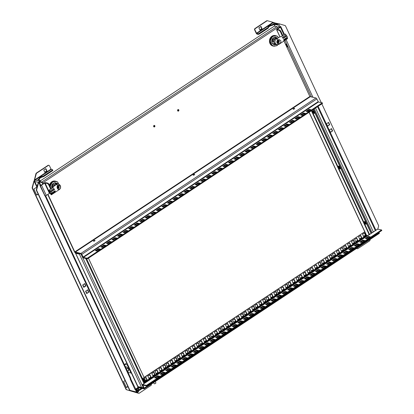 <?xml version="1.0" encoding="UTF-8"?>
<svg xmlns="http://www.w3.org/2000/svg" width="414" height="414" viewBox="0 0 414 414"><rect width="100%" height="100%" fill="white"/><g stroke="black" fill="none" stroke-linecap="round" stroke-linejoin="round"><path stroke-width="0.62" d="M144.046 377.428L364.832 231.716L143.021 378.386L144.098 377.532L88.441 258.176M363.554 236.358L365.448 235.105L364.455 232.963M359.59 238.981L361.489 237.724L360.49 235.587M355.631 241.6L357.53 240.343L356.532 238.205M352.459 243.696L354.358 242.438L353.359 240.301M348.5 246.314L350.399 245.057L349.4 242.92M344.536 248.933L346.435 247.675L345.436 245.538M341.369 251.029L343.268 249.771L342.269 247.634M337.41 253.647L339.304 252.39L338.31 250.253M333.446 256.266L335.345 255.014L334.346 252.871M330.279 258.362L332.178 257.11L331.179 254.967M326.315 260.98L328.214 259.728L327.215 257.586M322.356 263.599L324.255 262.347L323.256 260.204M319.184 265.695L321.083 264.442L320.084 262.3M315.225 268.313L317.124 267.061L316.125 264.919M311.266 270.937L313.16 269.68L312.161 267.542M308.094 273.028L309.993 271.775L308.994 269.638M304.135 275.652L306.029 274.394L305.035 272.257M300.171 278.27L302.07 277.013L301.071 274.875M297.004 280.366L298.903 279.108L297.904 276.971M293.04 282.985L294.939 281.727L293.94 279.59M289.081 285.603L290.98 284.351L289.981 282.208M285.908 287.699L287.808 286.441L286.809 284.304M281.95 290.317L283.849 289.065L282.85 286.923M277.991 292.936L279.885 291.684L278.891 289.541M274.818 295.032L276.718 293.78L275.719 291.637M270.859 297.65L272.754 296.398L271.76 294.256M266.895 300.269L268.795 299.017L267.796 296.879M263.728 302.365L265.628 301.113L264.629 298.97M259.764 304.989L261.664 303.731L260.665 301.594M255.805 307.607L257.705 306.35L256.706 304.212M252.638 309.703L254.532 308.446L253.534 306.308M248.674 312.322L250.573 311.064L249.575 308.927M244.715 314.94L246.609 313.683L245.616 311.545M241.543 317.036L243.442 315.779L242.444 313.641M237.584 319.655L239.478 318.397L238.485 316.26M233.62 322.273L235.519 321.021L234.521 318.878M230.453 324.369L232.352 323.117L231.354 320.974M226.489 326.988L228.388 325.735L227.389 323.593M222.53 329.606L224.429 328.354L223.431 326.211M219.363 331.702L221.257 330.45L220.264 328.307M215.399 334.321L217.298 333.068L216.299 330.931M211.44 336.944L213.334 335.687L212.341 333.549M208.268 339.04L210.167 337.783L209.168 335.645M204.309 341.659L206.208 340.401L205.209 338.264M200.345 344.277L202.244 343.02L201.245 340.882M197.178 346.373L199.077 345.116L198.078 342.978M193.214 348.992L195.113 347.734L194.114 345.597M189.255 351.61L191.154 350.358L190.155 348.215M186.088 353.706L187.982 352.449L186.988 350.311M182.124 356.325L184.023 355.072L183.024 352.93M178.165 358.943L180.059 357.691L179.065 355.548M174.993 361.039L176.892 359.787L175.893 357.644M171.034 363.658L172.933 362.405L171.934 360.263M167.07 366.276L168.969 365.024L167.97 362.887M163.903 368.372L165.802 367.12L164.803 364.977M159.939 370.996L161.838 369.738L160.839 367.601M155.98 373.614L157.879 372.357L156.88 370.219M152.813 375.71L154.707 374.453L153.713 372.315M148.849 378.329L150.748 377.071L149.749 374.934M145.5 380.544L146.784 379.69L145.79 377.552M144.936 381.056L145.552 380.647L144.502 378.401M145.154 382.815A0.973 0.373 56.5 0 1 144.828 382.572L142.861 378.349M144.496 382.976L144.947 382.681M147.11 379.757L144.988 381.159L143.891 378.81L146.013 377.408L147.11 379.757L146.784 379.69M364.832 231.716L366.509 235.318L144.703 381.982L143.021 378.386M354.632 239.458L356.754 238.055L357.851 240.41L355.729 241.812L354.632 239.458M358.591 236.839L360.713 235.437L361.81 237.791L359.694 239.194L358.591 236.839M362.555 234.22L364.677 232.818L365.774 235.173L363.652 236.575L362.555 234.22M343.542 246.791L345.664 245.388L346.761 247.743L344.639 249.145L343.542 246.791M347.501 244.172L349.623 242.77L350.72 245.124L348.598 246.527L347.501 244.172M351.465 241.553L353.582 240.151L354.684 242.506L352.562 243.908L351.465 241.553M332.447 254.129L334.569 252.726L335.666 255.081L333.544 256.483L332.447 254.129M336.411 251.51L338.533 250.108L339.63 252.457L337.508 253.86L336.411 251.51M340.37 248.886L342.492 247.484L343.589 249.839L341.467 251.241L340.37 248.886M321.357 261.462L323.479 260.059L324.576 262.414L322.454 263.816L321.357 261.462M325.321 258.843L327.438 257.441L328.535 259.795L326.418 261.198L325.321 258.843M329.28 256.225L331.402 254.822L332.499 257.172L330.377 258.574L329.28 256.225M310.267 268.795L312.389 267.392L313.486 269.747L311.364 271.149L310.267 268.795M314.226 266.176L316.348 264.774L317.445 267.128L315.323 268.531L314.226 266.176M318.19 263.558L320.312 262.155L321.409 264.51L319.287 265.912L318.19 263.558M299.172 276.128L301.294 274.725L302.391 277.08L300.274 278.482L299.172 276.128M303.136 273.509L305.258 272.107L306.355 274.461L304.233 275.864L303.136 273.509M307.095 270.891L309.217 269.488L310.314 271.843L308.192 273.245L307.095 270.891M288.082 283.466L290.204 282.063L291.301 284.413L289.179 285.815L288.082 283.466M292.046 280.842L294.163 279.44L295.265 281.794L293.143 283.197L292.046 280.842M296.005 278.224L298.127 276.821L299.224 279.176L297.102 280.578L296.005 278.224M276.992 290.799L279.114 289.396L280.211 291.751L278.089 293.153L276.992 290.799M280.951 288.18L283.072 286.778L284.17 289.132L282.048 290.535L280.951 288.18M284.915 285.562L287.037 284.154L288.134 286.509L286.012 287.911L284.915 285.562M265.897 298.132L268.018 296.729L269.116 299.084L266.999 300.486L265.897 298.132M269.861 295.513L271.982 294.111L273.08 296.465L270.958 297.868L269.861 295.513M273.82 292.895L275.941 291.492L277.038 293.847L274.917 295.249L273.82 292.895M254.807 305.465L256.928 304.062L258.025 306.417L255.904 307.819L254.807 305.465M258.771 302.846L260.887 301.444L261.99 303.798L259.868 305.201L258.771 302.846M262.73 300.228L264.851 298.825L265.948 301.18L263.827 302.582L262.73 300.228M243.717 312.798L245.838 311.395L246.935 313.75L244.814 315.152L243.717 312.798M247.675 310.179L249.797 308.777L250.894 311.131L248.773 312.534L247.675 310.179M251.64 307.561L253.761 306.158L254.858 308.513L252.737 309.915L251.64 307.561M232.621 320.136L234.743 318.733L235.84 321.088L233.724 322.49L232.621 320.136M236.585 317.517L238.707 316.115L239.804 318.464L237.683 319.867L236.585 317.517M240.544 314.894L242.666 313.491L243.763 315.846L241.647 317.248L240.544 314.894M221.531 327.469L223.653 326.066L224.75 328.421L222.628 329.823L221.531 327.469M225.495 324.85L227.612 323.448L228.714 325.802L226.593 327.205L225.495 324.85M229.454 322.232L231.576 320.829L232.673 323.179L230.551 324.586L229.454 322.232M210.441 334.802L212.563 333.399L213.66 335.754L211.538 337.156L210.441 334.802M214.4 332.183L216.522 330.781L217.619 333.135L215.497 334.538L214.4 332.183M218.364 329.565L220.486 328.162L221.583 330.517L219.461 331.919L218.364 329.565M199.351 342.135L201.468 340.732L202.565 343.087L200.448 344.489L199.351 342.135M203.31 339.516L205.432 338.114L206.529 340.468L204.407 341.871L203.31 339.516M207.269 336.898L209.391 335.495L210.488 337.85L208.371 339.252L207.269 336.898M188.256 349.473L190.378 348.07L191.475 350.42L189.353 351.822L188.256 349.473M192.22 346.849L194.342 345.447L195.439 347.801L193.317 349.204L192.22 346.849M196.179 344.231L198.301 342.828L199.398 345.183L197.276 346.585L196.179 344.231M177.166 356.806L179.288 355.403L180.385 357.758L178.263 359.161L177.166 356.806M181.125 354.187L183.247 352.785L184.344 355.14L182.222 356.542L181.125 354.187M185.089 351.569L187.211 350.166L188.308 352.516L186.186 353.918L185.089 351.569M166.076 364.139L168.193 362.736L169.295 365.091L167.173 366.493L166.076 364.139M170.035 361.52L172.157 360.118L173.254 362.473L171.132 363.875L170.035 361.52M173.999 358.902L176.116 357.499L177.213 359.854L175.096 361.256L173.999 358.902M154.981 371.472L157.103 370.069L158.2 372.424L156.078 373.826L154.981 371.472M158.945 368.853L161.067 367.451L162.164 369.805L160.042 371.208L158.945 368.853M162.904 366.235L165.026 364.832L166.123 367.187L164.001 368.589L162.904 366.235M147.85 376.186L149.971 374.784L151.069 377.138L148.952 378.541L147.85 376.186M151.814 373.568L153.936 372.165L155.033 374.52L152.911 375.922L151.814 373.568M144.703 381.982L145.712 382.443M366.509 235.318L367.518 235.778M142.789 387.659L137.805 386.557L142.789 387.659A1.133 0.378 -25 0 0 143.213 387.421L143.456 387.261M138.116 388.327L136.33 389.507L138.804 390.004L137.883 387.825A0.973 0.373 56.5 0 1 137.831 387.116A0.973 0.373 56.5 0 1 137.981 387.095L143.844 388.296L142.535 385.289A0.973 0.373 56.5 0 1 142.483 384.575A0.973 0.373 56.5 0 1 142.633 384.559L146.509 385.362L381.568 229.936L377.692 229.128A0.973 0.373 -123.5 0 0 377.542 229.149A0.973 0.373 -123.5 0 0 377.47 229.278M141.417 388.306L139.109 389.833L138.188 387.654L144.056 388.855A0.973 0.373 56.5 0 0 144.201 388.834L379.26 233.408A0.973 0.373 -123.5 0 0 379.208 232.694L379.038 232.332M138.048 386.676L75.684 253.352L79.4 254.118L80.156 253.342M75.415 252.359L75.493 253.171M47.724 194.476L74.473 251.847A0.973 0.373 56.5 0 0 75.348 252.778L81.165 253.984L82.748 257.063A0.973 0.373 56.5 0 0 83.618 257.994L87.494 258.802L87.235 258.248L83.359 257.441L81.775 254.362A0.973 0.373 56.5 0 0 80.906 253.43L74.799 251.914L47.946 194.332M294.307 108.903A0.844 0.279 -25 0 0 294.649 108.458A0.844 0.279 -25 0 0 293.464 108.727A0.844 0.279 -25 0 0 293.122 109.172A0.844 0.279 -25 0 0 294.307 108.903M283.983 41.002L309.858 96.488L315.965 98.004A0.973 0.373 -123.5 0 1 316.834 98.936L81.775 254.362M94.682 240.901A0.844 0.279 -25 0 0 95.023 240.456A0.844 0.279 -25 0 0 93.838 240.725A0.844 0.279 -25 0 0 93.497 241.171A0.844 0.279 -25 0 0 94.682 240.901M193.493 174.692A0.844 0.279 -25 0 0 193.147 175.138A0.844 0.279 -25 0 0 194.332 174.868A0.844 0.279 -25 0 0 194.673 174.423A0.844 0.279 -25 0 0 193.493 174.692M42.844 184.018L42.031 182.579L39.589 182.041A0.326 0.279 101.7 0 1 39.708 181.596L41.773 182.025A0.973 0.373 56.5 0 1 42.642 182.957L277.701 27.531L278.125 28.442M43.066 183.868L42.642 182.957M87.494 258.802L322.553 103.371L322.294 102.817L318.418 102.015L316.834 98.936M277.701 27.531A0.973 0.373 -123.5 0 0 276.831 26.599L274.404 26.098L40.334 180.871M322.294 102.817L87.235 258.248M310.986 109.736L307.995 111.713L306.055 111.314L309.051 109.332L310.986 109.736M305.444 113.4L302.448 115.382L300.507 114.978L303.503 113.001L305.444 113.4M299.896 117.069L296.9 119.046L294.965 118.647L297.956 116.665L299.896 117.069M294.349 120.733L291.358 122.715L289.417 122.311L292.413 120.334L294.349 120.733M288.806 124.402L285.81 126.384L283.869 125.98L286.866 123.998L288.806 124.402M283.259 128.071L280.262 130.048L278.327 129.649L281.318 127.667L283.259 128.071M277.711 131.735L274.72 133.717L272.779 133.313L275.776 131.336L277.711 131.735M272.169 135.404L269.172 137.381L267.232 136.982L270.228 135L272.169 135.404M266.621 139.068L263.625 141.05L261.689 140.646L264.681 138.669L266.621 139.068M261.074 142.737L258.082 144.719L256.142 144.315L259.138 142.333L261.074 142.737M255.531 146.406L252.535 148.383L250.594 147.984L253.591 146.002L255.531 146.406M249.984 150.07L246.987 152.052L245.052 151.648L248.043 149.671L249.984 150.07M244.436 153.739L241.445 155.721L239.504 155.317L242.5 153.335L244.436 153.739M238.894 157.408L235.897 159.385L233.957 158.981L236.953 157.004L238.894 157.408M233.346 161.072L230.35 163.054L228.414 162.65L231.405 160.673L233.346 161.072M227.798 164.741L224.807 166.718L222.867 166.319L225.863 164.337L227.798 164.741M222.256 168.405L219.26 170.387L217.324 169.983L220.315 168.006L222.256 168.405M216.708 172.074L213.712 174.056L211.777 173.652L214.768 171.67L216.708 172.074M211.161 175.743L208.17 177.72L206.229 177.321L209.225 175.339L211.161 175.743M205.618 179.407L202.622 181.389L200.686 180.985L203.678 179.008L205.618 179.407M200.071 183.076L197.074 185.053L195.139 184.654L198.13 182.672L200.071 183.076M194.523 186.74L191.532 188.722L189.591 188.318L192.588 186.341L194.523 186.74M188.981 190.409L185.984 192.391L184.049 191.987L187.04 190.005L188.981 190.409M183.433 194.078L180.437 196.055L178.501 195.656L181.498 193.674L183.433 194.078M177.885 197.742L174.894 199.724L172.954 199.32L175.95 197.343L177.885 197.742M172.343 201.411L169.347 203.388L167.411 202.989L170.402 201.007L172.343 201.411M166.795 205.075L163.804 207.057L161.864 206.653L164.86 204.676L166.795 205.075M161.248 208.744L158.257 210.726L156.316 210.322L159.312 208.34L161.248 208.744M155.705 212.413L152.709 214.39L150.774 213.991L153.765 212.009L155.705 212.413M150.158 216.077L147.167 218.059L145.226 217.655L148.222 215.678L150.158 216.077M144.61 219.746L141.619 221.728L139.678 221.324L142.675 219.342L144.61 219.746M139.068 223.415L136.071 225.392L134.136 224.993L137.127 223.011L139.068 223.415M133.52 227.079L130.529 229.061L128.588 228.657L131.585 226.681L133.52 227.079M127.978 230.748L124.981 232.725L123.041 232.326L126.037 230.344L127.978 230.748M122.43 234.412L119.434 236.394L117.498 235.99L120.49 234.013L122.43 234.412M116.883 238.081L113.891 240.063L111.951 239.659L114.947 237.677L116.883 238.081M111.34 241.75L108.344 243.727L106.403 243.328L109.399 241.346L111.34 241.75M105.793 245.414L102.796 247.396L100.861 246.992L103.852 245.016L105.793 245.414M100.245 249.083L97.254 251.06L95.313 250.661L98.309 248.679L100.245 249.083M310.412 110.114L309.31 109.886L306.888 111.485M304.864 113.783L303.762 113.555L301.345 115.154M299.322 117.447L298.215 117.219L295.798 118.818M293.774 121.116L292.672 120.888L290.25 122.487M288.227 124.785L287.125 124.552L284.708 126.151M282.684 128.449L281.577 128.221L279.16 129.82M277.137 132.118L276.034 131.89L273.613 133.489M271.589 135.782L270.487 135.554L268.07 137.153M266.047 139.451L264.939 139.223L262.523 140.822M260.499 143.12L259.397 142.887L256.975 144.486M254.952 146.784L253.849 146.556L251.433 148.155M249.409 150.453L248.302 150.225L245.885 151.824M243.862 154.122L242.759 153.889L240.337 155.488M238.314 157.786L237.212 157.558L234.795 159.157M232.771 161.455L231.664 161.227L229.247 162.826M227.224 165.119L226.122 164.891L223.7 166.49M221.676 168.788L220.574 168.56L218.157 170.159M216.134 172.457L215.026 172.224L212.61 173.823M210.586 176.121L209.484 175.893L207.062 177.492M205.039 179.79L203.936 179.562L201.52 181.161M199.496 183.454L198.389 183.226L195.972 184.825M193.949 187.123L192.846 186.895L190.424 188.494M188.401 190.792L187.299 190.559L184.882 192.158M182.859 194.456L181.751 194.228L179.334 195.827M177.311 198.125L176.209 197.897L173.787 199.496M171.763 201.789L170.661 201.561L168.244 203.16M166.221 205.458L165.114 205.23L162.697 206.829M160.673 209.127L159.571 208.899L157.149 210.493M155.126 212.791L154.024 212.563L151.607 214.162M149.583 216.46L148.476 216.232L146.059 217.831M144.036 220.129L142.933 219.896L140.517 221.495M138.493 223.793L137.386 223.565L134.969 225.164M132.946 227.462L131.838 227.234L129.422 228.833M127.398 231.126L126.296 230.898L123.879 232.497M121.856 234.795L120.748 234.567L118.332 236.166M116.308 238.464L115.201 238.231L112.784 239.83M110.761 242.128L109.658 241.9L107.242 243.499M105.218 245.797L104.111 245.569L101.694 247.168M99.67 249.461L98.568 249.233L96.146 250.832M309.051 109.332L309.31 109.886M303.503 113.001L303.762 113.555M297.956 116.665L298.215 117.219M292.413 120.334L292.672 120.888M286.866 123.998L287.125 124.552M281.318 127.667L281.577 128.221M275.776 131.336L276.034 131.89M270.228 135L270.487 135.554M264.681 138.669L264.939 139.223M259.138 142.333L259.397 142.887M253.591 146.002L253.849 146.556M248.043 149.671L248.302 150.225M242.5 153.335L242.759 153.889M236.953 157.004L237.212 157.558M231.405 160.673L231.664 161.227M225.863 164.337L226.122 164.891M220.315 168.006L220.574 168.56M214.768 171.67L215.026 172.224M209.225 175.339L209.484 175.893M203.678 179.008L203.936 179.562M198.13 182.672L198.389 183.226M192.588 186.341L192.846 186.895M187.04 190.005L187.299 190.559M181.498 193.674L181.751 194.228M175.95 197.343L176.209 197.897M170.402 201.007L170.661 201.561M164.86 204.676L165.114 205.23M159.312 208.34L159.571 208.899M153.765 212.009L154.024 212.563M148.222 215.678L148.476 216.232M142.675 219.342L142.933 219.896M137.127 223.011L137.386 223.565M131.585 226.681L131.838 227.234M126.037 230.344L126.296 230.898M120.49 234.013L120.748 234.567M114.947 237.677L115.201 238.231M109.399 241.346L109.658 241.9M103.852 245.016L104.111 245.569M98.309 248.679L98.568 249.233M153.941 125.489A0.812 0.699 101.7 0 0 154.588 126.87A0.812 0.699 101.7 0 0 153.941 125.489M177.896 109.648A0.812 0.699 101.7 0 0 178.543 111.035A0.812 0.699 101.7 0 0 177.896 109.648M55.248 181.115A5.346 4.601 101.7 0 0 55.088 181.078A5.346 4.601 101.7 0 0 52.366 181.461A5.346 4.601 101.7 0 0 49.53 185.224M275.336 35.588A5.346 4.601 101.7 0 0 275.175 35.552A5.346 4.601 101.7 0 0 272.453 35.93A5.346 4.601 101.7 0 0 269.462 41.436A5.346 4.601 101.7 0 0 273.007 46.026A5.346 4.601 101.7 0 0 273.168 46.052M338.704 166.04A0.89 0.342 -123.5 0 0 338.828 166.537L339.475 167.918A0.89 0.342 -123.5 0 0 340.236 168.762M312.912 110.724A0.89 0.342 -123.5 0 0 313.031 111.216L313.615 112.463A0.89 0.342 -123.5 0 0 314.376 113.307M364.563 221.5A0.89 0.342 -123.5 0 0 364.687 221.992L365.267 223.239A0.89 0.342 -123.5 0 0 366.033 224.083M371.358 233.242L313.569 109.312M367.208 235.711L369.65 234.371M308.352 110.517L308.694 111.252M309.149 112.235L366.633 235.504M364.708 231.69L309.041 112.308M308.58 111.325L308.239 110.595M313.32 109.477L371.11 233.408M338.58 166.702L339.226 168.084A0.89 0.342 -123.5 0 0 340.158 168.922A0.89 0.342 -123.5 0 0 340.111 168.27L339.47 166.883A0.89 0.342 -123.5 0 0 338.533 166.05A0.89 0.342 -123.5 0 0 338.58 166.702L338.828 166.537M312.782 111.382L313.367 112.629A0.89 0.342 -123.5 0 0 314.298 113.462A0.89 0.342 -123.5 0 0 314.252 112.81L313.672 111.568A0.89 0.342 -123.5 0 0 312.736 110.729A0.89 0.342 -123.5 0 0 312.782 111.382L313.031 111.216M364.439 222.158L365.019 223.405A0.89 0.342 -123.5 0 0 365.955 224.238A0.89 0.342 -123.5 0 0 365.909 223.586L365.329 222.344A0.89 0.342 -123.5 0 0 364.392 221.506A0.89 0.342 -123.5 0 0 364.439 222.158L364.687 221.992M127.641 371.606L128.614 372.647L131.347 372.947M131.036 373.149L127.165 364.837L127.471 364.636M127.165 364.837L124.743 364.336L126.239 363.347L126.938 363.492M128.506 369.469A1.62 0.621 -123.5 0 0 127.139 367.404M124.635 365.153L124.743 364.336M52.361 184.561A3.478 2.991 -78.3 0 1 52.438 184.447L52.552 184.339A3.405 2.929 -78.3 0 1 53.375 183.557A3.405 2.929 -78.3 0 1 54.363 183.138L54.555 183.045A3.478 2.991 -78.3 0 1 54.627 183.035M52.071 188.116A3.405 2.929 -78.3 0 1 51.797 187.04L51.76 186.885A3.478 2.991 -78.3 0 1 51.755 186.719M56.32 183.081A3.726 3.208 101.7 0 0 53.406 183.314A3.726 3.208 101.7 0 0 51.936 188.204M55.176 183.247L56.164 183.449A3.436 2.955 -78.3 0 1 57.158 183.459L56.164 183.257A3.436 2.955 101.7 0 0 55.176 183.247L55.44 182.972L54.72 183.148L55.041 182.838L54.555 183.045M56.164 183.449L54.208 184.742L53.22 184.535A3.436 2.955 101.7 0 0 52.5 187.118L53.297 187.283M52.438 184.447L52.211 184.711L53.22 184.535M56.081 183.024A3.685 3.172 101.7 0 0 55.041 182.838M55.978 183.004A3.648 3.136 101.7 0 0 55.212 182.926M57.08 183.443A3.648 3.136 101.7 0 0 55.44 182.972M57.158 183.459A3.436 2.955 -78.3 0 1 58.379 184.085M53.515 186.523A3.436 2.955 -78.3 0 1 54.208 184.742M55.621 192.013L59.238 189.617A3.079 3.079 0 0 0 58.167 184.033L57.116 183.816A3.079 2.65 101.7 0 0 53.903 186.269M60.299 186.181A2.153 1.853 -78.3 0 1 59.497 189.115L58.405 189.431L57.417 188.463C56.873 187.257 56.997 186.248 57.779 185.436A2.153 1.853 -78.3 0 1 59.073 185.167A2.153 1.853 -78.3 0 1 60.299 186.181M56.573 184.499L55.745 185.048L56.573 184.499A3.079 1.185 56.5 0 1 57.779 185.436M58.374 185.177A2.153 1.853 -78.3 0 1 58.959 185.902A2.153 1.853 -78.3 0 1 57.779 189.032M55.745 185.048L53.08 186.812L53.416 187.221L49.095 190.083A3.079 1.185 56.5 0 1 49.97 190.916L53.716 188.442A3.079 1.185 56.5 0 1 54.524 189.576L50.777 192.055A3.079 1.185 56.5 0 1 51.326 193.224L55.067 190.75A3.079 1.185 56.5 0 1 55.264 191.76L51.522 194.238A3.079 1.185 56.5 0 1 51.32 194.844L55.642 191.987M49.97 190.916L50.208 191.863L50.777 192.055M51.326 193.224L50.772 193.209L51.522 194.238M51.32 194.844A3.11 1.195 56.5 0 1 50.234 193.317L49.421 193.354L44.645 183.107L41.524 185.172A0.973 0.326 155 0 1 40.293 185.565L39.889 185.482L40.075 185.177A0.973 0.326 -25 0 0 40.468 184.665L39.325 182.212M49.095 190.083A3.11 1.195 56.5 0 0 49.364 191.444L50.234 193.317M54.524 189.576L53.437 188.624M55.264 191.76L54.539 191.102M53.308 187.299L53.08 186.812M57.851 185.389L58.814 187.449L57.386 188.391M57.701 185.493A1.589 1.366 -78.3 0 1 57.753 185.519L58.483 187.087A1.589 1.366 -78.3 0 1 58.343 187.604L57.334 188.272M57.184 187.79A0.844 0.724 101.7 0 0 57.235 186.129M57.184 186.279A0.683 0.585 -78.3 0 1 57.148 187.604M58.431 187.366L58.814 187.449M50.404 187.097A5.185 4.466 -78.3 0 1 50.529 185.56L52.081 182.672A5.185 4.466 -78.3 0 1 52.826 182.067A5.185 4.466 -78.3 0 1 53.649 181.637L56.527 181.591A5.185 4.466 -78.3 0 1 57.913 182.481L57.665 182.103A5.346 4.601 -78.3 0 0 56.837 181.57L56.527 181.591M58.721 184.204L57.913 182.481M53.649 181.637L53.178 181.627A5.346 4.601 101.7 0 0 52.216 182.263L52.081 182.672M50.529 185.56L49.82 185.85M49.768 185.731A5.346 4.601 -78.3 0 1 51.729 182.165L49.783 185.772M51.729 182.165L52.216 182.263M50.177 186.616A5.346 4.601 -78.3 0 1 50.239 185.933M53.178 181.627L52.692 181.529A5.346 4.601 -78.3 0 1 55.414 181.146A5.346 4.601 -78.3 0 1 56.356 181.467L56.837 181.57M56.356 181.467L52.692 181.529M52.211 184.711A3.685 3.172 101.7 0 0 51.709 186.523L51.76 186.885M52.5 184.716A3.648 3.136 101.7 0 0 51.967 186.636L52.045 187.024L51.709 186.523M51.967 186.636L52.5 187.118M52.728 184.763A3.648 3.136 101.7 0 0 52.195 186.683M272.448 39.035A3.478 2.991 -78.3 0 1 272.521 38.916L272.64 38.812A3.405 2.929 -78.3 0 1 273.463 38.031A3.405 2.929 -78.3 0 1 274.451 37.612L274.642 37.519A3.478 2.991 -78.3 0 1 274.715 37.508M272.857 43.599A3.405 2.929 -78.3 0 1 271.884 41.514L271.796 40.996L272.133 41.493L272.283 41.157L273.576 41.793L274.622 44.034L273.633 43.827L273.711 44.215L273.406 43.78L273.483 44.169L273.178 43.734L273.281 44.184L272.857 43.599M277.478 38.357L277.173 37.922A3.648 3.136 101.7 0 0 275.527 37.441L274.642 37.519M276.407 37.555A3.726 3.208 101.7 0 0 273.494 37.788A3.726 3.208 101.7 0 0 271.832 42.037A3.726 3.208 101.7 0 0 274.932 44.676M274.751 39.201L274.244 38.895L275.848 37.84L275.258 37.715L275.527 37.441M274.648 38.983L273.307 39.009A3.436 2.955 101.7 0 0 272.588 41.591M272.521 38.916L272.298 39.18L273.307 39.009M276.164 37.493A3.685 3.172 101.7 0 0 275.129 37.312M276.066 37.477A3.648 3.136 101.7 0 0 275.3 37.395M275.848 37.84A3.436 2.955 -78.3 0 1 276.837 37.85L276.252 37.726A3.436 2.955 101.7 0 0 275.258 37.715M276.837 37.85A3.436 2.955 -78.3 0 1 277.763 38.243M277.577 38.367L277.204 38.29A3.079 2.65 101.7 0 0 274.477 39.563A3.079 2.65 101.7 0 0 274.208 42.87A3.079 2.65 101.7 0 0 275.952 44.319L277.002 44.536A3.079 3.079 0 0 0 279.326 44.091A3.079 1.185 -123.5 0 0 279.585 43.589A2.153 1.853 -78.3 0 1 278.286 43.858A2.153 1.853 -78.3 0 1 277.064 42.844A2.153 1.853 -78.3 0 1 277.866 39.904L279.367 39.682L280.821 40.743C281.111 41.897 280.697 42.844 279.585 43.589M274.622 44.034A3.436 2.955 -78.3 0 0 275.848 44.66A3.436 2.955 -78.3 0 0 276.842 44.671L277.033 44.541M273.576 41.793A3.436 2.955 -78.3 0 1 274.296 39.216M277.489 38.424L280.154 36.665L280.832 36.851L285.153 33.995A3.079 1.185 -123.5 0 1 286.027 34.828L282.286 37.301A3.079 1.185 -123.5 0 1 283.093 38.44L286.835 35.966L285.753 35.009M278.482 39.666A2.153 1.853 -78.3 0 1 279.046 40.375A2.153 1.853 -78.3 0 1 277.649 43.573M283.052 41.617L287.373 38.761A3.079 1.185 -123.5 0 0 287.58 38.15L283.833 40.624A3.079 1.185 -123.5 0 0 283.642 39.615L287.383 37.136A3.079 1.185 -123.5 0 0 286.835 35.966M287.58 38.15L286.85 37.488M277.939 39.858L278.901 41.917L277.178 43.056M278.901 41.917L278.513 41.84M277.784 39.961A1.589 1.366 -78.3 0 1 277.841 39.992L278.57 41.56A1.589 1.366 -78.3 0 1 278.431 42.073L277.116 42.947M276.878 42.202A0.844 0.724 101.7 0 0 277.856 41.007A0.844 0.724 101.7 0 0 277.209 40.598M277.132 40.743A0.683 0.585 -78.3 0 1 277.592 41.804A0.683 0.585 -78.3 0 1 276.862 42.037M275.848 44.464L275.357 44.691A3.648 3.136 101.7 0 1 273.711 44.215M272.298 39.18A3.685 3.172 101.7 0 0 271.796 40.996M272.588 39.19A3.648 3.136 101.7 0 0 272.055 41.11M272.816 39.237A3.648 3.136 101.7 0 0 272.283 41.157M273.281 44.184A3.685 3.172 101.7 0 0 274.684 44.634M273.483 44.169A3.648 3.136 101.7 0 0 274.591 44.614M273.633 43.827A3.436 2.955 101.7 0 0 274.86 44.453L275.848 44.66M277.903 44.588L277.789 44.8A5.185 4.466 -78.3 0 1 276.221 45.835L273.344 45.882A5.185 4.466 -78.3 0 1 271.957 44.991L272.045 45.333L271.558 45.235L269.783 41.426L270.518 41.907A5.185 4.466 -78.3 0 1 270.616 40.029L272.169 37.146A5.185 4.466 -78.3 0 1 272.914 36.541A5.185 4.466 -78.3 0 1 273.737 36.111L276.614 36.065A5.185 4.466 -78.3 0 1 278.001 36.955L277.753 36.577A5.346 4.601 -78.3 0 0 276.925 36.044L276.614 36.065M278.405 37.819L278.001 36.955M270.518 41.907L271.957 44.991M273.737 36.111L273.261 36.101A5.346 4.601 101.7 0 0 272.303 36.737L272.169 37.146M270.616 40.029L269.84 40.308A5.346 4.601 -78.3 0 1 271.817 36.634L269.84 40.308M271.817 36.634L272.303 36.737M270.27 41.524A5.346 4.601 -78.3 0 1 270.321 40.406M275.765 45.84A5.346 4.601 -78.3 0 1 273.328 46.094A5.346 4.601 -78.3 0 1 272.386 45.768L272.873 45.871A5.346 4.601 -78.3 0 1 272.045 45.333M272.873 45.871L273.344 45.882M276.221 45.835L276.531 45.809A5.346 4.601 101.7 0 0 277.494 45.178L277.789 44.8M273.261 36.101L272.779 35.997A5.346 4.601 -78.3 0 1 275.496 35.62A5.346 4.601 -78.3 0 1 276.438 35.94L276.925 36.044M271.558 45.235A5.346 4.601 -78.3 0 1 269.783 41.426M276.438 35.94L272.779 35.997M154.262 125.375A0.812 0.699 -78.3 0 1 153.946 126.917M153.573 126.373A0.486 0.419 101.7 0 0 154.318 125.866A0.486 0.419 101.7 0 0 153.708 125.727M178.217 109.534A0.812 0.699 -78.3 0 1 177.901 111.076M178.346 110.046A0.486 0.419 101.7 0 0 177.596 110.543A0.486 0.419 101.7 0 0 178.346 110.046M146.509 385.362L146.768 385.915L142.84 385.118L144.15 388.125A0.973 0.373 56.5 0 1 144.201 388.834M159.519 376.197L156.528 378.179L154.588 377.775L157.584 375.798L159.519 376.197M165.067 372.533L162.071 374.51L160.135 374.111L163.126 372.129L165.067 372.533M170.615 368.864L167.618 370.846L165.678 370.442L168.674 368.46L170.615 368.864M176.157 365.195L173.166 367.177L171.225 366.773L174.222 364.796L176.157 365.195M181.705 361.531L178.708 363.508L176.773 363.109L179.764 361.127L181.705 361.531M187.252 357.862L184.256 359.844L182.315 359.44L185.312 357.458L187.252 357.862M192.795 354.193L189.803 356.175L187.863 355.771L190.859 353.794L192.795 354.193M198.342 350.529L195.346 352.505L193.41 352.107L196.402 350.125L198.342 350.529M203.89 346.86L200.893 348.842L198.953 348.438L201.949 346.461L203.89 346.86M209.432 343.196L206.441 345.172L204.5 344.774L207.497 342.792L209.432 343.196M214.98 339.527L211.984 341.509L210.048 341.105L213.039 339.123L214.98 339.527M220.527 335.857L217.531 337.84L215.59 337.436L218.587 335.459L220.527 335.857M226.07 332.194L223.079 334.17L221.138 333.772L224.134 331.79L226.07 332.194M231.617 328.525L228.621 330.507L226.686 330.103L229.677 328.126L231.617 328.525M237.165 324.861L234.169 326.837L232.228 326.439L235.224 324.457L237.165 324.861M242.707 321.192L239.716 323.174L237.776 322.77L240.772 320.788L242.707 321.192M248.255 317.522L245.259 319.504L243.323 319.101L246.314 317.124L248.255 317.522M253.803 313.859L250.806 315.835L248.866 315.437L251.862 313.455L253.803 313.859M259.345 310.189L256.354 312.172L254.413 311.768L257.41 309.791L259.345 310.189M264.893 306.526L261.896 308.502L259.961 308.104L262.952 306.122L264.893 306.526M270.435 302.857L267.444 304.839L265.503 304.435L268.5 302.453L270.435 302.857M275.983 299.187L272.992 301.169L271.051 300.766L274.047 298.789L275.983 299.187M281.53 295.524L278.534 297.5L276.599 297.102L279.59 295.12L281.53 295.524M287.073 291.854L284.082 293.836L282.141 293.433L285.137 291.451L287.073 291.854M292.62 288.185L289.624 290.167L287.689 289.764L290.685 287.787L292.62 288.185M298.168 284.521L295.172 286.498L293.236 286.1L296.227 284.118L298.168 284.521M303.71 280.852L300.719 282.834L298.779 282.431L301.775 280.454L303.71 280.852M309.258 277.189L306.262 279.165L304.326 278.767L307.317 276.785L309.258 277.189M314.806 273.519L311.809 275.501L309.874 275.098L312.865 273.116L314.806 273.519M320.348 269.85L317.357 271.832L315.416 271.429L318.413 269.452L320.348 269.85M325.896 266.186L322.899 268.163L320.964 267.765L323.955 265.783L325.896 266.186M331.443 262.517L328.447 264.499L326.511 264.096L329.503 262.119L331.443 262.517M336.986 258.853L333.994 260.83L332.054 260.432L335.05 258.45L336.986 258.853M342.533 255.184L339.537 257.166L337.601 256.763L340.593 254.781L342.533 255.184M348.081 251.515L345.085 253.497L343.144 253.094L346.14 251.117L348.081 251.515M353.623 247.851L350.632 249.828L348.691 249.43L351.688 247.448L353.623 247.851M359.171 244.182L356.175 246.164L354.239 245.761L357.23 243.779L359.171 244.182M364.718 240.518L361.722 242.495L359.782 242.092L362.778 240.115L364.718 240.518M370.261 236.849L367.27 238.826L365.329 238.428L368.325 236.446L370.261 236.849M381.568 229.936L381.827 230.489L146.768 385.915M158.945 376.58L157.843 376.352L155.421 377.951M164.493 372.91L163.385 372.683L160.968 374.282M170.035 369.247L168.933 369.014L166.516 370.613M175.583 365.578L174.48 365.35L172.058 366.949M181.13 361.908L180.023 361.681L177.606 363.28M186.673 358.245L185.57 358.017L183.154 359.611M192.22 354.575L191.118 354.348L188.696 355.947M197.768 350.906L196.66 350.679L194.244 352.278M203.31 347.242L202.208 347.015L199.791 348.614M208.858 343.573L207.756 343.346L205.334 344.945M214.405 339.91L213.298 339.677L210.881 341.276M219.948 336.24L218.846 336.013L216.429 337.612M225.495 332.571L224.393 332.344L221.971 333.943M231.043 328.907L229.936 328.68L227.519 330.279M236.585 325.238L235.483 325.011L233.066 326.61M242.133 321.574L241.026 321.342L238.609 322.941M247.681 317.905L246.573 317.678L244.156 319.277M253.223 314.236L252.121 314.009L249.704 315.608M258.771 310.572L257.663 310.345L255.247 311.944M264.313 306.903L263.211 306.676L260.794 308.275M269.861 303.239L268.758 303.007L266.337 304.606M275.408 299.57L274.301 299.343L271.884 300.942M280.951 295.901L279.848 295.674L277.432 297.273M286.498 292.237L285.396 292.005L282.974 293.604M292.046 288.568L290.938 288.341L288.522 289.94M297.588 284.899L296.486 284.672L294.069 286.271M303.136 281.235L302.034 281.008L299.612 282.607M308.684 277.566L307.576 277.339L305.159 278.938M314.226 273.902L313.124 273.67L310.707 275.269M319.774 270.233L318.671 270.006L316.249 271.605M325.321 266.564L324.214 266.337L321.797 267.936M330.864 262.9L329.761 262.673L327.345 264.272M336.411 259.231L335.309 259.004L332.887 260.603M341.959 255.567L340.851 255.334L338.435 256.934M347.501 251.898L346.399 251.671L343.982 253.27M353.049 248.229L351.947 248.002L349.525 249.601M358.596 244.565L357.489 244.338L355.072 245.932M364.139 240.896L363.037 240.669L360.62 242.268M369.686 237.232L368.584 236.999L366.162 238.599M157.843 376.352L157.584 375.798M163.385 372.683L163.126 372.129M168.933 369.014L168.674 368.46M174.48 365.35L174.222 364.796M180.023 361.681L179.764 361.127M185.57 358.017L185.312 357.458M191.118 354.348L190.859 353.794M196.66 350.679L196.402 350.125M202.208 347.015L201.949 346.461M207.756 343.346L207.497 342.792M213.298 339.677L213.039 339.123M218.846 336.013L218.587 335.459M224.393 332.344L224.134 331.79M229.936 328.68L229.677 328.126M235.483 325.011L235.224 324.457M241.026 321.342L240.772 320.788M246.573 317.678L246.314 317.124M252.121 314.009L251.862 313.455M257.663 310.345L257.41 309.791M263.211 306.676L262.952 306.122M268.758 303.007L268.5 302.453M274.301 299.343L274.047 298.789M279.848 295.674L279.59 295.12M285.396 292.005L285.137 291.451M290.938 288.341L290.685 287.787M296.486 284.672L296.227 284.118M302.034 281.008L301.775 280.454M307.576 277.339L307.317 276.785M313.124 273.67L312.865 273.116M318.671 270.006L318.413 269.452M324.214 266.337L323.955 265.783M329.761 262.673L329.503 262.119M335.309 259.004L335.05 258.45M340.851 255.334L340.593 254.781M346.399 251.671L346.14 251.117M351.947 248.002L351.688 247.448M357.489 244.338L357.23 243.779M363.037 240.669L362.778 240.115M368.584 236.999L368.325 236.446M139.109 389.833A0.973 0.373 56.5 0 1 139.161 390.542A0.973 0.373 56.5 0 1 139.011 390.562L136.589 390.06L136.33 389.507M153.62 382.608L154.132 383.7A0.973 0.326 -25 0 0 155.493 383.39A0.973 0.326 -25 0 0 155.892 382.883L155.26 381.522M357.101 242.666A0.89 0.295 -25 0 0 356.076 243.039A0.89 0.295 -25 0 0 355.709 243.504A0.89 0.295 -25 0 0 355.755 243.556M157.475 374.665A0.89 0.295 -25 0 0 156.451 375.037A0.89 0.295 -25 0 0 156.083 375.503A0.89 0.295 -25 0 0 156.13 375.555M257.291 308.668A0.89 0.295 -25 0 0 256.338 308.989A0.89 0.295 -25 0 0 255.899 309.506A0.89 0.295 -25 0 0 255.945 309.553M357.851 240.41L357.53 240.343M361.81 237.791L361.489 237.724M365.774 235.173L365.448 235.105M346.761 247.743L346.435 247.675M350.72 245.124L350.399 245.057M354.684 242.506L354.358 242.438M335.666 255.081L335.345 255.014M339.63 252.457L339.304 252.39M343.589 249.839L343.268 249.771M324.576 262.414L324.255 262.347M328.535 259.795L328.214 259.728M332.499 257.172L332.178 257.11M313.486 269.747L313.16 269.68M317.445 267.128L317.124 267.061M321.409 264.51L321.083 264.442M302.391 277.08L302.07 277.013M306.355 274.461L306.029 274.394M310.314 271.843L309.993 271.775M291.301 284.413L290.98 284.351M295.265 281.794L294.939 281.727M299.224 279.176L298.903 279.108M280.211 291.751L279.885 291.684M284.17 289.132L283.849 289.065M288.134 286.509L287.808 286.441M269.116 299.084L268.795 299.017M273.08 296.465L272.754 296.398M277.038 293.847L276.718 293.78M258.025 306.417L257.705 306.35M261.99 303.798L261.664 303.731M265.948 301.18L265.628 301.113M246.935 313.75L246.609 313.683M250.894 311.131L250.573 311.064M254.858 308.513L254.532 308.446M235.84 321.088L235.519 321.021M239.804 318.464L239.478 318.397M243.763 315.846L243.442 315.779M224.75 328.421L224.429 328.354M228.714 325.802L228.388 325.735M232.673 323.179L232.352 323.117M213.66 335.754L213.334 335.687M217.619 333.135L217.298 333.068M221.583 330.517L221.257 330.45M202.565 343.087L202.244 343.02M206.529 340.468L206.208 340.401M210.488 337.85L210.167 337.783M191.475 350.42L191.154 350.358M195.439 347.801L195.113 347.734M199.398 345.183L199.077 345.116M180.385 357.758L180.059 357.691M184.344 355.14L184.023 355.072M188.308 352.516L187.982 352.449M169.295 365.091L168.969 365.024M173.254 362.473L172.933 362.405M177.213 359.854L176.892 359.787M158.2 372.424L157.879 372.357M162.164 369.805L161.838 369.738M166.123 367.187L165.802 367.12M151.069 377.138L150.748 377.071M155.033 374.52L154.707 374.453M287.637 46.673A1.703 0.657 56.5 0 1 286.504 45.607A1.703 0.657 56.5 0 1 285.965 44.148M286.628 46.668A1.703 0.657 -123.5 0 0 287.228 47.03A1.703 0.657 -123.5 0 0 287.492 46.994A1.703 0.657 -123.5 0 0 287.264 45.478A1.703 0.657 -123.5 0 0 285.872 44.122A1.703 0.657 -123.5 0 0 285.613 44.153A1.703 0.657 -123.5 0 0 285.51 44.277M278.964 27.888L278.741 26.941A0.973 0.326 -25 0 0 279.973 26.548L280.081 26.48M279.16 26.91L279.46 27.562M282.327 35.863L280.568 32.09A1.946 0.75 56.5 0 0 278.824 30.227L276.723 29.792A0.973 0.326 155 0 1 276.588 29.71A0.973 0.326 155 0 1 276.987 29.197L280.102 27.133L279.507 26.796M280.288 26.522L280.692 26.605A0.973 0.326 155 0 1 280.827 26.693A0.973 0.326 155 0 1 280.428 27.2L277.178 29.435L279.321 29.896A1.946 0.75 -123.5 0 1 281.065 31.759L282.824 35.532M278.363 23.867L278.741 23.903A0.973 0.326 155 0 1 278.482 24.053L277.577 24.312M278.979 23.748L285.023 25.533A0.973 0.838 -78.3 0 1 285.52 25.979L321.248 102.6M377.791 229.149L378.593 226.194A0.973 0.838 -78.3 0 0 378.541 225.459L321.833 103.852M332.597 130.959L330.476 132.361L329.378 130.012L331.5 128.609L332.597 130.959L330.377 132.149M328.592 122.373L329.689 124.728L327.567 126.13L326.47 123.781L328.592 122.373M327.469 125.918L329.689 124.728M329.368 124.661L328.369 122.523M331.272 128.754L332.271 130.896M277.991 24.4A0.326 0.279 101.7 0 0 277.613 24.286L277.364 24.452A0.973 0.326 -25 0 1 276.133 24.845L273.866 24.379L272.893 25.021A0.973 0.326 -25 0 1 271.962 25.409A2.593 0.864 155 0 0 269.483 26.439A2.593 0.864 155 0 0 268.407 27.759A0.973 0.326 -25 0 1 268.003 28.255L259.397 33.948L259.138 33.394A0.973 0.326 155 0 1 257.906 33.788L258.16 34.341A0.973 0.326 -25 0 0 259.397 33.948M356.563 248.416A0.973 0.838 101.7 0 0 357.153 248.69M370.219 239.385L369.966 240.322A0.973 0.838 -78.3 0 1 369.552 240.917L357.898 248.623A0.973 0.838 -78.3 0 1 356.759 248.286L356.759 248.286M274.14 22.827A1.299 1.118 101.7 0 0 274.037 22.687L272.997 22.382A1.299 1.118 101.7 0 0 272.702 22.516L272.992 22.827L256.773 33.555L254.931 29.922A0.973 0.838 -78.3 0 1 255.293 28.597L266.947 20.886A0.973 0.838 -78.3 0 1 267.594 20.783L273.173 22.372M274.037 22.687L275.357 23.075M267.475 20.757L267.268 20.716A0.973 0.838 101.7 0 0 266.626 20.819L254.972 28.53A0.973 0.838 101.7 0 0 254.61 29.855L256.157 33.177A0.973 0.373 56.5 0 0 257.032 34.108L258.16 34.341M258.859 27.795L259.956 30.15L262.078 28.747L260.975 26.392L258.859 27.795M259.852 29.937L261.751 28.68L260.753 26.543M277.354 23.733A0.973 0.838 -78.3 0 1 277.939 23.614L273.576 22.708A0.973 0.838 -78.3 0 0 272.992 22.827L277.106 23.898A0.973 0.326 155 0 1 275.874 24.291L273.613 23.826L272.635 24.467A0.973 0.326 155 0 1 271.703 24.856A2.593 0.864 -25 0 0 269.224 25.885A2.593 0.864 -25 0 0 268.148 27.205A0.973 0.326 155 0 1 267.749 27.702L259.138 33.394M256.773 33.555L257.906 33.788M277.939 23.614A0.973 0.838 -78.3 0 1 278.493 24.069M273.613 23.826L273.866 24.379M262.078 28.747L261.751 28.68M130.633 378.686L135.564 388.798A0.973 0.326 155 0 1 135.699 388.881A0.973 0.326 155 0 1 135.3 389.393L135.052 389.558L130.146 379.033L130.394 378.867A0.973 0.326 -25 0 0 130.788 378.36L45.633 195.739M134.954 389.341L135.321 388.746M50.658 189.048L48.899 185.275A1.946 0.75 56.5 0 0 47.155 183.412L44.645 183.107M37.726 184.67L37.307 184.944L37.627 185.011M40.174 185.105L41.203 185.105L44.324 183.04A0.973 0.326 155 0 1 45.556 182.646L47.657 183.081A1.946 0.75 -123.5 0 1 49.401 184.944L51.16 188.717M39.061 182.362A0.973 0.326 155 0 1 38.838 182.533L34.729 181.461L37.172 186.698M44.878 195.77L39.889 185.482M38.279 182.621L36.36 189.679A0.973 0.838 101.7 0 0 36.411 190.414L129.432 389.895A0.973 0.838 101.7 0 0 129.929 390.34L136.532 392.037A0.973 0.326 -25 0 0 136.93 391.525L135.699 388.881M136.299 392.193L130.25 390.407A0.973 0.838 -78.3 0 1 129.758 389.962L36.737 190.481A0.973 0.838 -78.3 0 1 36.68 189.747L38.605 182.688M82.681 284.982L84.798 283.58L85.9 285.934L83.778 287.337L82.681 284.982M86.681 293.567L85.584 291.213L87.706 289.81L88.803 292.165L86.681 293.567M86.583 293.35L88.803 292.165M88.482 292.098L87.483 289.955M84.575 283.725L85.574 285.867L83.675 287.119M85.574 285.867L85.9 285.934M44.665 195.729L45.069 195.812A0.973 0.326 -25 0 0 46.306 195.418L49.421 193.354M37.519 185.41L37.307 184.944M128.614 369.857A2.267 0.875 -123.5 0 0 128.604 369.8A2.267 0.875 -123.5 0 0 128.34 369.076L128.707 370.297L127.429 371.146L126.943 369.997A2.267 0.875 56.5 0 0 126.601 369.371M126.249 368.62L126.943 369.997M126.994 367.28A2.267 0.875 -123.5 0 0 126.87 367.182L126.994 367.28A2.267 0.875 -123.5 0 1 128.34 369.076L126.994 367.28L126.011 366.706L125.509 367.037M127.662 368.056L126.58 368.776M127.6 371.513L128.563 370.639L128.604 369.8M136.755 391.867L137.282 391.541L136.899 391.463M137.282 391.541A0.326 0.279 101.7 0 0 137.66 391.654L137.303 391.582M48.754 165.31A0.973 0.838 101.7 0 0 48.008 165.377L36.354 173.083A0.973 0.838 101.7 0 0 35.94 173.678L32.494 187.573A0.973 0.838 -78.3 0 0 32.551 188.308L126.291 389.341L125.97 389.274A0.973 0.838 101.7 0 0 126.461 389.714L132.252 391.427M33.891 181.197L32.173 187.506A0.973 0.838 101.7 0 0 32.225 188.241L125.97 389.274M36.613 194.922L38.067 193.964M126.368 387.395L127.817 386.438M34.222 179.986L34.543 180.054L36.261 173.745A0.973 0.838 -78.3 0 1 36.68 173.15L48.334 165.445A0.973 0.838 -78.3 0 1 49.468 165.781L51.02 169.103L52.438 169.647A0.973 0.326 155 0 1 52.573 169.73A0.973 0.326 155 0 1 52.174 170.242L52.433 170.796A0.973 0.326 -25 0 0 52.832 170.283L52.573 169.73M38.166 194.176L36.717 195.139L33.876 189.043L36.867 187.066L34.315 181.596A1.299 1.118 101.7 0 1 34.212 181.265L34.543 180.054A1.299 1.118 101.7 0 1 34.797 179.826L51.02 169.103M44.759 172.167L46.658 170.91L45.659 168.772M52.174 170.242L43.568 175.934A0.973 0.326 155 0 1 42.637 176.323A2.593 0.864 -25 0 0 40.153 177.352A2.593 0.864 -25 0 0 39.082 178.672A0.973 0.326 155 0 1 38.678 179.169L37.705 179.811L39.967 180.281A0.973 0.326 155 0 1 40.096 180.364A0.973 0.326 155 0 1 39.703 180.877L39.708 181.596M39.961 181.43A0.973 0.326 -25 0 0 40.355 180.918L40.096 180.364M38.678 179.169L38.937 179.723L38.538 179.986M38.937 179.723A0.973 0.326 -25 0 0 39.335 179.226A2.593 0.864 155 0 1 40.412 177.906A2.593 0.864 155 0 1 42.896 176.876A0.973 0.326 -25 0 0 43.827 176.488L52.433 170.796M39.589 182.036L39.092 182.367A0.973 0.838 -78.3 0 1 39.449 181.042L39.703 180.877M39.092 182.367L38.642 182.346M43.76 170.025L45.882 168.622L46.979 170.977L44.857 172.379L43.76 170.025M46.979 170.977L46.658 170.91M127.921 386.65L126.467 387.613L123.626 381.517L125.08 380.559M151.296 384.145L151.296 384.145A0.973 0.838 -78.3 0 1 150.934 385.47L139.28 393.181A0.973 0.838 -78.3 0 1 138.638 393.284L126.787 389.781A0.973 0.838 -78.3 0 1 126.291 389.341M132.439 391.541L131.869 391.313M133.153 391.696L138.312 393.217A0.973 0.838 101.7 0 0 138.431 393.243M138.053 388.187A2.593 0.864 -25 0 0 137.458 388.762M136.299 390.169L136.563 389.998M136.387 392.136L137.334 392.327A0.973 0.838 -78.3 0 0 137.919 392.208L137.909 391.489A0.973 0.326 155 0 0 138.307 390.976A0.973 0.326 155 0 0 138.178 390.894L136.47 390.542M138.167 392.042A0.973 0.326 -25 0 0 138.566 391.53L138.307 390.976M137.313 390.211A0.973 0.326 -25 0 1 137.148 390.335L136.749 390.599M137.334 392.327A0.973 0.838 -78.3 0 1 136.786 391.872M138.555 386.712L137.981 387.095M310.148 96.798L75.089 252.224M80.906 253.43L315.965 98.004M318.128 101.704L83.069 257.13M318.418 102.015L83.359 257.441M309.858 96.488L74.799 251.914M276.831 26.599L41.773 182.025M375.343 230.608L317.554 106.677M372.082 232.761L314.293 108.835M311.395 110.75L369.086 234.469M311.758 110.512L369.5 234.34M373.345 231.928L315.556 107.997M85.672 258.424L144.025 383.561M80.973 253.948L143.213 387.421M79.4 254.118L141.521 387.328M58.167 184.033A3.079 2.65 101.7 0 0 55.512 185.203M59.238 189.617A3.079 1.185 -123.5 0 0 59.497 189.115M53.949 189.389L50.208 191.863M54.933 191.578L51.191 194.057M277.302 38.507A3.079 2.65 101.7 0 0 275.258 43.087A3.079 2.65 101.7 0 0 277.002 44.536M276.661 38.973A3.079 1.185 56.5 0 1 277.866 39.904M287.249 37.969L283.802 40.246M286.265 35.775L282.84 38.036M144.15 388.125L379.208 232.694M142.861 385.356L143.146 385.165M377.692 229.128L142.633 384.559M138.209 387.892L138.493 387.701M366.804 235.628L144.993 382.293M274.058 24.416L274.891 26.196M277.53 24.343L278.741 26.941M284.987 40.339L311.437 97.067M313.01 97.388L286.069 39.62M278.824 30.227L279.321 29.896M280.428 27.2L283.963 34.781M279.978 36.779L276.723 29.792M280.568 32.09L281.065 31.759M279.973 26.548L278.741 23.903M266.947 20.886L266.626 20.819M256.483 33.244L272.702 22.516M254.931 29.922L254.61 29.855M255.293 28.597L254.972 28.53M268.003 28.255L267.749 27.702M277.106 23.898L277.364 24.452M275.874 24.291L276.133 24.845M272.635 24.467L272.893 25.021M271.703 24.856L271.962 25.409M268.148 27.205L268.407 27.759M82.924 284.822L83.923 286.959M85.827 291.052L86.826 293.19M47.155 183.412L47.657 183.081M45.059 182.978L49.835 193.224M48.899 185.275L49.401 184.944M38.838 182.533L40.075 185.177M45.028 195.801L130.394 378.867M135.3 389.393L136.532 392.037M45.069 195.812L40.293 185.565M46.306 195.418L41.524 185.172M32.551 188.308L32.225 188.241M32.494 187.573L32.173 187.506M48.008 165.377L48.334 165.445M34.315 181.596L34.729 181.461A0.973 0.838 -78.3 0 1 35.092 180.137L39.449 181.042M34.797 179.826L35.092 180.137L51.31 169.414M43.568 175.934L43.827 176.488M42.637 176.323L42.896 176.876M39.082 178.672L39.335 179.226M36.68 189.747L36.36 189.679M36.411 190.414L36.737 190.481M129.432 389.895L129.758 389.962M129.929 390.34L130.25 390.407M35.94 173.678L36.261 173.745M36.354 173.083L36.68 173.15M132.19 391.007L131.931 390.935M132.009 391.101A1.299 1.118 101.7 0 0 132.19 391.38M135.073 391.861L132.972 391.427A0.973 0.838 -78.3 0 1 132.496 391.101M133.536 391.541L133.52 391.541A1.299 1.118 101.7 0 1 133.23 391.685M126.787 389.781L126.461 389.714M138.638 393.284L138.312 393.217M137.846 387.742L135.797 389.098M137.831 387.116L138.39 386.743M318.118 106.305L375.907 230.231M137.686 386.541L75.519 253.228M144.589 383.183L86.495 258.59M55.088 181.078L55.414 181.146M282.948 41.695L279.326 44.091M273.007 46.026L273.328 46.094M275.175 35.552L275.496 35.62M142.483 384.575L377.542 229.149M139.161 390.542L142.271 388.487M280.827 26.693L284.449 34.46M276.588 29.71L279.905 36.825M357.313 248.747L356.987 248.679M274.787 26.175L273.959 24.395M273.183 22.372L272.738 22.325M267.532 20.767L267.211 20.7M48.919 165.321L48.593 165.253M131.957 391.339L132.449 391.546M138.695 393.3L138.369 393.233M135.771 389.036L137.821 387.68"/></g></svg>
